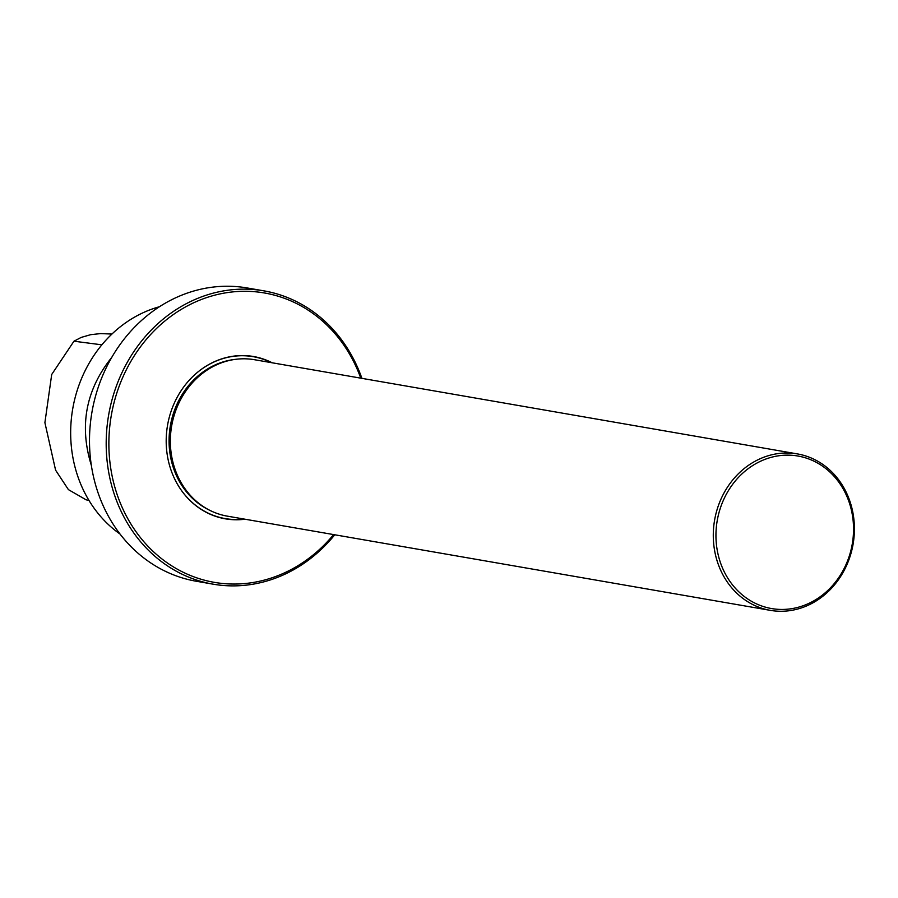 <?xml version="1.0" encoding="UTF-8"?>
<svg xmlns="http://www.w3.org/2000/svg" width="898" height="898" viewBox="0 0 898 898"><rect width="100%" height="100%" fill="white"/><g stroke="black" fill="none" stroke-linecap="round" stroke-linejoin="round"><path stroke-width="1.35" d="M271.23 362.624A82.156 72.749 99.8 0 0 191.79 377.542M174.313 478.241A82.156 72.749 99.8 0 0 244.088 519.044M235.624 359.335A78.878 69.842 99.8 0 0 170.373 425.686A78.878 69.842 99.8 0 0 209.459 510.154M245.008 519.212A82.369 72.929 -80.2 0 1 167.556 425.203A82.369 72.929 -80.2 0 1 272.15 362.781M797.424 453.917L254.482 359.716A79.383 70.28 99.8 0 0 182.777 395.782A79.383 70.28 99.8 0 0 181.082 482.596A79.383 70.28 99.8 0 0 227.34 516.148L770.282 610.348A79.383 70.28 99.8 0 0 853.1 544.143A79.383 70.28 99.8 0 0 797.424 453.917A79.383 70.28 99.8 0 0 725.719 489.982A79.383 70.28 99.8 0 0 724.013 576.797A79.383 70.28 99.8 0 0 770.282 610.348M726.415 575.842A77.396 68.529 -80.2 0 1 782.338 455.365A77.396 68.529 -80.2 0 1 845.512 565.661A77.396 68.529 -80.2 0 1 726.415 575.842M333.618 534.579A146.857 130.03 -80.2 0 1 128.717 520.301A146.857 130.03 -80.2 0 1 180.498 309.855A146.857 130.03 -80.2 0 1 360.76 378.159M361.905 378.361A148.844 131.782 99.8 0 0 263.945 290.862A148.844 131.782 99.8 0 0 129.503 358.482A148.844 131.782 99.8 0 0 126.304 521.267A148.844 131.782 99.8 0 0 213.051 584.16A148.844 131.782 99.8 0 0 334.763 534.781M213.051 584.16L196.359 581.264A148.844 131.782 -80.2 0 1 109.612 518.37A148.844 131.782 -80.2 0 1 112.811 355.586A148.844 131.782 -80.2 0 1 247.242 287.966L263.945 290.862M159.474 306.723A125.024 110.701 99.8 0 0 122.891 324.795A125.024 110.701 99.8 0 0 120.029 534.041M111.711 357.449C85.86 389.766 79.069 425.742 91.349 465.377M111.947 334.045L100.587 333.596L90.698 334.673L81.19 337.412L73.962 341.206L51.702 374.477L44.9 422.666L55.586 470.159L68.405 489.623L86.118 499.816L89.014 500.489M101.878 344.832L73.962 341.206"/></g></svg>
